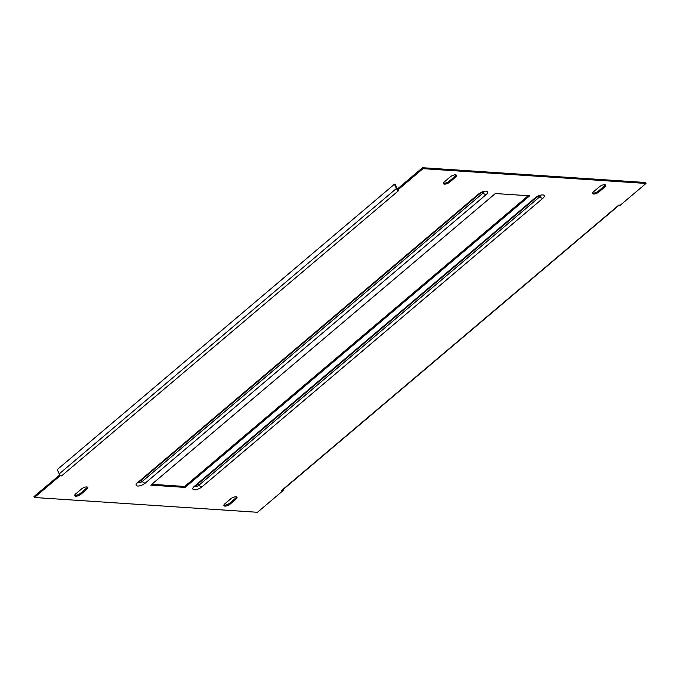 <?xml version="1.0" encoding="UTF-8"?>
<svg xmlns="http://www.w3.org/2000/svg" width="680" height="680" viewBox="0 0 680 680"><rect width="100%" height="100%" fill="white"/><g stroke="black" fill="none" stroke-linecap="round" stroke-linejoin="round"><path stroke-width="1.02" d="M230.121 504.118A3.97 1.538 -24.9 0 1 224.944 506.115A3.97 1.538 -24.9 0 1 223.907 505.614A3.97 1.538 -24.9 0 1 224.901 503.769L230.767 498.805A3.97 1.538 -24.9 0 1 234.455 496.969A3.97 1.538 -24.9 0 1 236.98 497.31A3.97 1.538 -24.9 0 1 235.986 499.154L230.121 504.118L229.678 503.166A3.97 1.538 -24.9 0 1 224.502 505.163A3.97 1.538 -24.9 0 1 223.899 505.036M598.859 192.032A3.97 1.538 -24.9 0 1 593.683 194.03A3.97 1.538 -24.9 0 1 592.645 193.528A3.97 1.538 -24.9 0 1 593.64 191.683L599.505 186.719A3.97 1.538 -24.9 0 1 603.194 184.883A3.97 1.538 -24.9 0 1 605.718 185.224A3.97 1.538 -24.9 0 1 604.724 187.068L598.859 192.032L598.417 191.08A3.97 1.538 -24.9 0 1 593.24 193.077A3.97 1.538 -24.9 0 1 592.637 192.958M75.76 496.221A3.97 1.538 155.1 0 0 80.937 494.224L86.802 489.26A3.97 1.538 155.1 0 0 87.797 487.415A3.97 1.538 155.1 0 0 85.272 487.084A3.97 1.538 155.1 0 0 81.583 488.92L75.718 493.884A3.97 1.538 155.1 0 0 74.724 495.728A3.97 1.538 155.1 0 0 75.76 496.221M74.715 495.15A3.97 1.538 155.1 0 0 75.319 495.278A3.97 1.538 155.1 0 0 80.495 493.281L86.36 488.317A3.97 1.538 155.1 0 0 87.363 487.041M444.499 184.144A3.97 1.538 155.1 0 0 449.675 182.146L455.54 177.182A3.97 1.538 155.1 0 0 456.535 175.338A3.97 1.538 155.1 0 0 454.01 174.998A3.97 1.538 155.1 0 0 450.321 176.834L444.456 181.798A3.97 1.538 155.1 0 0 443.462 183.643A3.97 1.538 155.1 0 0 444.499 184.144M443.454 183.073A3.97 1.538 155.1 0 0 444.057 183.192A3.97 1.538 155.1 0 0 449.233 181.194L455.098 176.231A3.97 1.538 155.1 0 0 456.101 174.964M236.547 496.927A3.97 1.538 -24.9 0 1 235.543 498.202L229.678 503.166M646 183.447L645.558 182.504L422.535 167.714L396.874 189.431L397.315 190.383L398.803 190.476L61.591 475.881L60.095 475.787L34.442 497.496L257.465 512.287L283.126 490.569L281.63 490.467L618.851 205.062L620.338 205.165L646 183.447L422.969 168.666L397.315 190.383M61.591 475.881A2.269 1.207 -130.2 0 1 59.857 474.852L34 496.553L34.442 497.496M605.285 184.85A3.97 1.538 -24.9 0 1 604.282 186.116L598.417 191.08M151.802 484.287L184.662 486.463L528.198 195.713M529.652 195.806L495.337 193.536L150.79 485.137L185.105 487.415L529.652 195.806M59.661 474.835L60.095 475.787M422.535 167.714L422.969 168.666M619.208 205.088L282.217 490.305A2.269 1.207 -130.2 0 1 281.63 490.467M282.786 489.829L283.126 490.569M59.857 474.852A2.269 1.207 -130.2 0 1 59.219 473.883L57.239 469.616L394.451 184.212L395.199 184.263L397.179 188.53A1.139 0.603 49.8 0 0 397.443 188.946M394.451 184.212L396.431 188.479A2.269 1.207 49.8 0 0 396.984 189.338M184.662 486.463L185.105 487.415M201.943 486.863L542.827 198.356A5.814 2.252 155.1 0 0 542.759 194.922A5.814 2.252 155.1 0 0 535.185 197.846L194.302 486.353A5.814 2.252 155.1 0 0 194.369 489.787A5.814 2.252 155.1 0 0 201.943 486.863A4.539 2.414 -130.2 0 1 198.917 485.248A2.236 0.867 -24.9 0 1 196.826 486.285A2.236 0.867 -24.9 0 1 195.415 486.072M540.354 195.687A2.236 0.867 -24.9 0 1 539.801 196.741A4.539 2.414 49.8 0 0 542.827 198.356M138.72 482.315A2.236 0.867 155.1 0 0 140.131 482.519A2.236 0.867 155.1 0 0 142.231 481.483L483.106 192.984A2.236 0.867 155.1 0 0 483.659 191.93M80.495 493.281L80.937 494.224M449.233 181.194L449.675 182.146M486.14 194.599L145.256 483.106A5.814 2.252 -24.9 0 1 137.683 486.03A5.814 2.252 -24.9 0 1 137.615 482.596L478.49 194.089A5.814 2.252 -24.9 0 1 486.072 191.165A5.814 2.252 -24.9 0 1 486.14 194.599A4.539 2.414 49.8 0 1 483.106 192.984A2.839 1.513 49.8 0 0 482.239 192.321M396.431 188.479L59.219 473.883M455.098 176.231L455.54 177.182M86.36 488.317L86.802 489.26M604.282 186.116L604.724 187.068M235.543 498.202L235.986 499.154M194.302 486.353A4.539 2.414 49.8 0 0 195.475 486.021L536.358 197.514A4.539 2.414 -130.2 0 1 535.185 197.846M538.925 196.078A2.839 1.513 -130.2 0 1 539.801 196.741L198.917 485.248A2.839 1.513 -130.2 0 0 197.481 484.321M145.256 483.106A4.539 2.414 -130.2 0 1 142.231 481.483A2.839 1.513 49.8 0 0 140.785 480.565M137.615 482.596A4.539 2.414 49.8 0 0 138.788 482.264L479.663 193.757A4.539 2.414 -130.2 0 1 478.49 194.089M536.358 197.514L540.124 195.492M479.663 193.757L483.438 191.734"/></g></svg>
